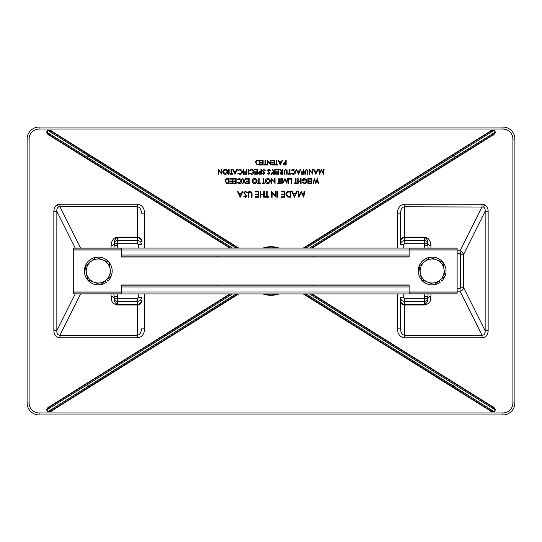 <?xml version="1.0" encoding="UTF-8"?>
<svg xmlns="http://www.w3.org/2000/svg" width="542" height="542" viewBox="0 0 542 542"><rect width="100%" height="100%" fill="white"/><g stroke="black" fill="none" stroke-linecap="round" stroke-linejoin="round"><path stroke-width="0.81" d="M106.652 279.631L107.953 280.973A13.896 13.896 0 0 0 102.763 257.85A13.896 13.896 0 0 0 84.511 272.972A13.896 13.896 0 0 0 106.273 282.362L105.195 280.837M313.181 256.081L409.142 256.081L409.142 248.08L121.259 248.08L121.259 256.081L217.22 256.081L217.22 257.003L313.181 257.003L313.181 256.081L217.22 256.081M121.259 256.081L121.259 257.003L217.22 257.003M313.181 257.003L409.142 257.003L409.142 256.081M409.142 248.08L457.123 248.08L457.123 293.92L409.142 293.92L409.142 284.997L121.259 284.997L121.259 293.92L73.278 293.92L73.278 248.08L121.259 248.08M409.142 285.919L217.22 285.919L217.22 284.997M313.181 285.919L313.181 284.997M217.22 285.919L121.259 285.919M409.142 293.92L121.259 293.92M457.123 249.008L409.142 249.008M73.278 249.008L121.259 249.008M121.259 292.992L73.278 292.992M457.123 292.992L409.142 292.992M440.517 279.631L441.811 280.973A13.896 13.896 0 0 0 436.628 257.85A13.896 13.896 0 0 0 418.377 272.972A13.896 13.896 0 0 0 440.138 282.362L439.061 280.837M57.357 204.808A7.452 6.402 -124.5 0 1 59.966 204.205L59.966 206.793L58.461 207.03C57.222 207.735 56.68 209.165 56.849 211.319L53.848 211.319C53.929 208.223 55.101 206.055 57.357 204.808L58.461 207.03M482.034 204.205A7.452 6.402 -55.5 0 1 484.643 204.808C486.899 206.055 488.071 208.223 488.152 211.319L485.151 211.319C485.32 209.165 484.778 207.735 483.539 207.03L404.542 206.793C402.117 207.166 400.782 209.273 400.545 213.108L400.545 240.357A3.997 3.232 0 0 1 404.542 237.125L404.542 204.205L482.034 204.205L482.034 206.793L460.002 250.851L461.405 251.285L463.688 254.225L485.151 211.319L485.151 330.681L463.688 287.775C463.227 289.618 461.994 290.742 460.002 291.149L482.034 335.207C484.25 335.241 485.286 333.73 485.151 330.681L488.152 330.681C487.888 335.112 485.849 337.483 482.034 337.795L404.542 337.795C400.172 337.266 397.774 334.299 397.347 328.892L397.347 293.92M461.405 251.285L460.293 253.5L460.68 254.225L463.688 254.225L463.688 287.775L460.68 287.775L460.002 288.561L460.002 291.149L457.123 291.149M138.257 248.08L138.257 244.51L137.458 243.697L117.465 243.697L117.465 245.526L114.267 245.526L114.267 243.114A3.198 2.588 -0 0 1 111.063 245.695C111.456 240.553 113.583 237.694 117.465 237.125L137.458 237.125L137.458 206.793L59.966 206.793L80.616 248.08M75.236 248.08L56.849 211.319L56.849 330.681C56.714 333.73 57.75 335.241 59.966 335.207L137.458 335.207L137.458 304.983L117.465 304.983C110.554 303.398 111.652 299.631 111.063 296.305L111.063 293.92M111.063 296.305A3.198 2.588 0 0 1 114.267 298.886C114.003 301.332 115.067 303.134 117.465 304.279L137.458 304.279L137.458 304.983A3.997 3.232 0 0 0 141.455 301.752L141.455 300.343A3.997 3.936 180 0 1 137.458 304.279L137.458 301.454C139.883 301.216 141.218 299.895 141.455 297.49L138.257 297.49L137.458 298.303L114.267 298.303L114.267 298.886L113.874 293.92M141.455 301.752L141.455 300.343M141.455 241.624L141.455 240.357A3.997 3.232 180 0 0 137.458 237.125L137.458 237.687L117.465 237.687L117.465 240.546A3.198 3.15 180 0 0 114.267 243.697L117.465 243.697L117.465 240.546L137.458 240.546L137.458 237.687A3.997 3.936 0 0 1 141.455 241.624L141.455 240.357M141.455 213.108C141.218 209.273 139.883 207.166 137.458 206.793L137.458 204.205C141.828 204.734 144.226 207.701 144.653 213.108L141.455 213.108M137.458 337.795L137.458 335.207C139.883 334.834 141.218 332.727 141.455 328.892L144.653 328.892C144.226 334.299 141.828 337.266 137.458 337.795L59.966 337.795C56.151 337.483 54.112 335.112 53.848 330.681L53.848 211.319M138.257 244.51L141.455 244.51C141.218 242.105 139.883 240.783 137.458 240.546L137.458 243.697M114.267 243.114C114.457 239.855 115.527 238.053 117.465 237.687L117.465 237.125M114.267 245.526L113.874 248.08M117.119 293.92L117.465 296.474L114.267 296.474M137.458 298.303L137.458 301.454L117.465 301.454A3.198 3.15 180 0 1 114.267 298.303M424.535 237.125L424.535 237.687C426.473 238.053 427.543 239.855 427.733 243.114A3.198 2.588 180 0 0 430.937 245.695C430.544 240.553 428.417 237.694 424.535 237.125L404.542 237.125L404.542 237.687L424.535 237.687L424.535 240.546A3.198 3.15 0 0 1 427.733 243.697L428.126 248.08M430.937 296.305A3.198 2.588 180 0 0 427.733 298.886L427.733 298.303L427.733 298.886C428.051 301.298 426.988 303.093 424.535 304.279L404.542 304.279L404.542 301.454C402.117 301.216 400.782 299.895 400.545 297.49L400.545 328.892C400.782 332.727 402.117 334.834 404.542 335.207L404.542 304.983L424.535 304.983C431.608 303.344 430.267 299.577 430.937 296.305L430.937 293.92M400.545 240.357L400.545 244.51C400.782 242.105 402.117 240.783 404.542 240.546L404.542 237.687A3.997 3.936 180 0 0 400.545 241.624L400.545 244.51L403.743 244.51L404.542 243.697L424.535 243.697L424.535 245.526L427.733 245.526M400.545 301.752L400.545 300.343A3.997 3.936 -0 0 0 404.542 304.279L404.542 304.983A3.997 3.232 180 0 1 400.545 301.752M403.743 293.92L403.743 297.49L400.545 297.49L400.545 300.343M403.743 297.49L404.542 298.303L404.542 301.454L424.535 301.454A3.198 3.15 -0 0 0 427.733 298.303L428.126 293.92M460.293 253.5A0.827 0.711 124.5 0 0 460.002 253.439L460.002 250.851L457.123 250.851M424.535 304.983L424.535 296.474L427.733 296.474M502.908 129.057L39.092 129.057A9.993 9.993 0 0 0 29.099 139.057L29.099 402.943L27.1 402.943L27.1 139.057A11.992 11.992 0 0 1 39.092 127.058L502.908 127.058A11.992 11.992 0 0 1 514.9 139.057L514.9 402.943A11.992 11.992 0 0 1 502.908 414.942L39.092 414.942A11.992 11.992 0 0 1 27.1 402.943A11.992 11.992 0 0 0 39.092 414.942L39.092 412.943L502.908 412.943A9.993 9.993 0 0 0 512.901 402.943L512.901 139.057A9.993 9.993 0 0 0 502.908 129.057L502.908 127.058A11.992 11.992 0 0 1 514.9 139.057L512.901 139.057M400.545 213.108L397.347 213.108C397.774 207.701 400.172 204.734 404.542 204.205M400.545 328.892L397.347 328.892M404.542 337.795L404.542 335.207L482.034 335.207L482.034 337.795M75.236 293.92L56.849 330.681L53.848 330.681M80.616 293.92L59.966 335.207L59.966 337.795M47.743 130.27L52.649 132.167L89.125 155.08L88.373 155.791L47.96 130.405L46.856 132.167L87.391 157.363L87.079 158.345L50.501 135.608L46.639 132.031L47.743 130.27C49.668 129.924 51.361 130.466 52.818 131.896L238.148 248.08M237.958 248.08L89.125 155.08L87.079 158.345L230.682 248.08M230.492 248.08L50.331 135.879C48.428 135.215 47.195 133.935 46.639 132.031M303.249 248.08L489.182 131.896L494.04 130.405L453.627 155.791L452.875 155.08L453.403 155.927L305.925 248.08M489.182 131.896C490.612 130.473 492.305 129.931 494.257 130.27L495.144 132.167L491.499 135.608L454.921 158.345L454.609 157.363L495.361 132.031C494.826 133.915 493.593 135.195 491.669 135.879L311.508 248.08M232.572 293.92L87.608 384.502L87.079 383.655L87.391 384.637L46.856 409.833L50.331 406.121L229.889 293.92M238.148 293.92L52.818 410.104C51.388 411.527 49.695 412.069 47.743 411.73L88.373 386.209L89.125 386.92L52.649 409.833L47.96 411.595L46.639 409.969C47.174 408.085 48.407 406.805 50.331 406.121M311.318 248.08L454.921 158.345L453.627 155.791L454.609 157.363L309.428 248.08M236.075 293.92L88.597 386.073L87.391 384.637L89.125 386.92L237.958 293.92M312.111 293.92L491.669 406.121L495.144 409.833L454.609 384.637L454.921 383.655L454.392 384.502L309.428 293.92M491.669 406.121C493.572 406.785 494.805 408.065 495.361 409.969L494.04 411.595L489.182 410.104L303.249 293.92M305.925 293.92L453.403 386.073L452.875 386.92L304.042 293.92M495.361 409.969L494.257 411.73C492.332 412.076 490.639 411.534 489.182 410.104M494.257 411.73L453.403 386.073L454.392 384.502L452.875 386.92L489.351 409.833L303.852 293.92M317.334 178.636L318.608 183.433L318.168 183.433L317.226 179.917L315.83 183.433L314.401 179.944L313.452 183.433L313.012 183.433L314.306 178.636L315.81 182.308L317.334 178.636M311.907 178.636L311.907 183.433L309.197 183.433L309.197 182.945L311.474 182.945L311.474 181.468L309.197 181.468L309.197 180.974L311.474 180.974L311.474 179.131L309.197 179.131L309.197 178.636L311.907 178.636M308.337 178.636L308.337 183.433L307.91 183.433L307.91 178.636L308.337 178.636M304.529 183.562L302.375 182.62L302.741 182.268L304.543 183.067L306.677 181.055L304.401 179.009L302.497 180.486L304.096 180.486L304.096 180.974L302.063 180.974C302.131 179.443 302.924 178.623 304.441 178.514L306.521 179.422L307.111 181.042C306.955 182.607 306.094 183.447 304.529 183.562M301.081 178.636L301.081 183.433L300.647 183.433L300.647 181.468L298.188 181.468L298.188 183.433L297.761 183.433L297.761 178.636L298.188 178.636L298.188 180.974L300.647 180.974L300.647 178.636L301.081 178.636M296.034 182.945L297.084 182.945L297.084 183.433L294.557 183.433L294.557 182.945L295.607 182.945L295.607 178.636L296.034 178.636L296.034 182.945M291.853 178.636L291.853 183.433L291.42 183.433L291.42 179.131L289.577 179.131L289.577 178.636L291.853 178.636M288.778 178.636L288.778 183.433L288.344 183.433L288.344 178.636L288.778 178.636M287.111 178.636L287.545 178.636L286.914 183.433L284.868 179.497L282.836 183.433L282.192 178.636L282.626 178.636L283.087 182.092L284.916 178.636L286.657 182.098L287.111 178.636M281.21 178.636L281.21 183.433L280.783 183.433L280.783 178.636L281.21 178.636M279.245 182.945L280.289 182.945L280.289 183.433L277.768 183.433L277.768 182.945L278.812 182.945L278.812 178.636L279.245 178.636L279.245 182.945M274.631 178.636L275.058 178.636L275.058 183.433L271.799 179.659L271.799 183.433L271.366 183.433L271.366 178.636L274.631 182.403L274.631 178.636M270.383 181.014C270.255 182.552 269.421 183.406 267.89 183.562C266.332 183.433 265.478 182.593 265.343 181.042C265.478 179.497 266.318 178.657 267.856 178.514C269.394 178.65 270.234 179.483 270.383 181.014M267.87 183.067L269.957 181.014L267.87 179.009L265.77 181.042L267.87 183.067M263.866 182.945L264.909 182.945L264.909 183.433L262.389 183.433L262.389 182.945L263.432 182.945L263.432 178.636L263.866 178.636L263.866 182.945M259.191 182.945L260.235 182.945L260.235 183.433L257.714 183.433L257.714 182.945L258.758 182.945L258.758 178.636L259.191 178.636L259.191 182.945M257.098 181.014C256.969 182.552 256.136 183.406 254.605 183.562C253.046 183.433 252.193 182.593 252.057 181.042C252.193 179.497 253.026 178.657 254.571 178.514C256.109 178.65 256.949 179.483 257.098 181.014M254.584 183.067L256.664 181.014L254.584 179.009L252.484 181.042L254.584 183.067M249.225 178.636L249.225 183.433L246.515 183.433L246.515 182.945L248.792 182.945L248.792 181.468L246.515 181.468L246.515 180.974L248.792 180.974L248.792 179.131L246.515 179.131L246.515 178.636L249.225 178.636M244.489 181.082L245.993 183.433L245.499 183.433L244.239 181.475L242.985 183.433L242.491 183.433L243.995 181.082L242.43 178.636L242.924 178.636L244.239 180.696L245.56 178.636L246.054 178.636L244.489 181.082M239.259 183.562L237.166 182.552L237.545 182.268L239.286 183.067L241.414 181.035L239.259 179.009L237.545 179.808L237.166 179.524L239.252 178.514L241.237 179.355L241.84 181.062C241.691 182.62 240.831 183.453 239.259 183.562M236.183 178.636L236.183 183.433L233.48 183.433L233.48 182.945L235.75 182.945L235.75 181.468L233.48 181.468L233.48 180.974L235.75 180.974L235.75 179.131L233.48 179.131L233.48 178.636L236.183 178.636M232.613 178.636L232.613 183.433L229.91 183.433L229.91 182.945L232.186 182.945L232.186 181.468L229.91 181.468L229.91 180.974L232.186 180.974L232.186 179.131L229.91 179.131L229.91 178.636L232.613 178.636M227.559 178.636L229.049 178.636L229.049 183.433L226.556 183.264L225.113 180.974C225.201 179.429 226.021 178.65 227.559 178.636M228.616 179.131L226.698 179.253L225.54 180.981L226.807 182.81L228.616 182.945L228.616 179.131M323.655 169.443L324.089 169.443L323.452 174.239L321.413 170.303L319.373 174.239L318.737 169.443L319.163 169.443L319.624 172.898L321.453 169.443L323.195 172.905L323.655 169.443M315.844 174.239L313.567 169.443L314.035 169.443L314.746 170.981L316.921 170.981L317.646 169.443L318.12 169.443L315.844 174.239M315.817 173.305L316.684 171.475L314.97 171.475L315.817 173.305M312.395 169.443L312.829 169.443L312.829 174.239L309.57 170.466L309.57 174.239L309.136 174.239L309.136 169.443L312.395 173.21L312.395 169.443M307.91 171.347L307.91 174.239L307.477 174.239L307.456 170.73L306.345 169.815L305.309 170.622L305.261 174.239L304.834 174.239L304.834 171.347L306.325 169.321L307.822 170.33L307.91 171.347M303.54 169.443L303.54 174.239L301.203 174.239L301.203 173.752L303.107 173.752L303.107 172.275L301.203 172.275L301.203 171.78L303.107 171.78L303.107 169.443L303.54 169.443M298.432 174.239L296.156 169.443L296.63 169.443L297.334 170.981L299.509 170.981L300.241 169.443L300.708 169.443L298.432 174.239M298.412 173.305L299.279 171.475L297.565 171.475L298.412 173.305M293.087 174.361L290.993 173.359L291.366 173.074L293.114 173.874L295.234 171.834L293.08 169.815L291.366 170.615L290.993 170.323L293.08 169.321L295.058 170.161L295.668 171.868C295.512 173.426 294.652 174.26 293.087 174.361M289.516 173.752L290.559 173.752L290.559 174.239L288.039 174.239L288.039 173.752L289.082 173.752L289.082 169.443L289.516 169.443L289.516 173.752M287.179 171.347L287.179 174.239L286.745 174.239L286.732 170.73L285.62 169.815L284.584 170.622L284.53 174.239L284.103 174.239L284.103 171.347L285.593 169.321L287.091 170.33L287.179 171.347M282.809 169.443L282.809 174.239L280.763 174.178L279.794 172.959L281.494 171.658L279.733 169.443L280.268 169.443L282.03 171.658L282.382 171.658L282.382 169.443L282.809 169.443M282.382 173.752L282.382 172.153L280.228 172.959L282.382 173.752M278.751 169.443L278.751 174.239L276.047 174.239L276.047 173.752L278.317 173.752L278.317 172.275L276.047 172.275L276.047 171.78L278.317 171.78L278.317 169.937L276.047 169.937L276.047 169.443L278.751 169.443M275.18 169.443L275.18 174.239L273.134 174.178L272.172 172.959L273.873 171.658L272.104 169.443L272.64 169.443L274.401 171.658L274.753 171.658L274.753 169.443L275.18 169.443M274.753 173.752L274.753 172.153L272.599 172.959L274.753 173.752M270.939 174.361L271.305 172.891L271.366 174.361L270.939 174.361M268.866 169.321L270.322 170.371L269.916 170.615L268.866 169.815L267.924 170.628L270.018 173.244L268.832 174.361L267.558 173.555L267.944 173.257L268.879 173.874L269.584 173.264L267.491 170.622L268.866 169.321M263.697 169.321L265.153 170.371L264.753 170.615L263.697 169.815L262.755 170.628L264.848 173.244L263.669 174.361L262.389 173.555L262.775 173.257L263.717 173.874L264.415 173.264L262.328 170.622L263.697 169.321M261.346 169.443L261.346 174.239L259.306 174.172L258.392 172.952L259.347 171.739L260.912 171.658L260.912 169.443L261.346 169.443M260.912 173.752L260.912 172.153L258.819 172.952L260.912 173.752M257.403 169.443L257.403 174.239L254.699 174.239L254.699 173.752L256.976 173.752L256.976 172.275L254.699 172.275L254.699 171.78L256.976 171.78L256.976 169.937L254.699 169.937L254.699 169.443L257.403 169.443M251.502 174.361L249.408 173.359L249.787 173.074L251.529 173.874L253.656 171.834L251.502 169.815L249.787 170.615L249.408 170.323L251.495 169.321L253.473 170.161L254.083 171.868C253.934 173.426 253.073 174.26 251.502 174.361M248.426 169.443L248.426 174.239L247.992 174.239L247.992 169.443L248.426 169.443M246.949 169.443L246.949 174.239L244.611 174.239L244.611 173.752L246.515 173.752L246.515 172.275L244.611 172.275L244.611 171.78L246.515 171.78L246.515 169.443L246.949 169.443M243.751 169.443L243.751 174.239L243.317 174.239L243.317 169.443L243.751 169.443M239.937 174.361L237.843 173.359L238.223 173.074L239.964 173.874L242.091 171.834L239.937 169.815L238.223 170.615L237.843 170.323L239.93 169.321L241.908 170.161L242.518 171.868C242.369 173.426 241.508 174.26 239.937 174.361M234.95 174.239L232.681 169.443L233.148 169.443L233.853 170.981L236.027 170.981L236.759 169.443L237.227 169.443L234.95 174.239M234.93 173.305L235.797 171.475L234.083 171.475L234.93 173.305M231.448 173.752L232.491 173.752L232.491 174.239L229.971 174.239L229.971 173.752L231.014 173.752L231.014 169.443L231.448 169.443L231.448 173.752M229.11 169.443L229.11 174.239L228.677 174.239L228.677 169.443L229.11 169.443M227.877 171.821C227.748 173.359 226.922 174.206 225.391 174.361C223.826 174.239 222.972 173.399 222.837 171.841C222.972 170.303 223.812 169.463 225.35 169.321C226.888 169.45 227.735 170.283 227.877 171.821M225.364 173.874L227.45 171.821L225.364 169.815L223.263 171.848L225.364 173.874M221.421 169.443L221.854 169.443L221.854 174.239L218.589 170.466L218.589 174.239L218.162 174.239L218.162 169.443L221.421 173.21L221.421 169.443M286.135 160.249L286.135 165.046L284.096 164.978L283.181 163.759L284.137 162.539L285.702 162.465L285.702 160.249L286.135 160.249M285.702 164.558L285.702 162.952L283.608 163.759L285.702 164.558M280.289 165.046L278.012 160.249L278.48 160.249L279.191 161.787L281.366 161.787L282.097 160.249L282.565 160.249L280.289 165.046M280.261 164.111L281.129 162.282L279.415 162.282L280.261 164.111M276.779 164.558L277.829 164.558L277.829 165.046L275.309 165.046L275.309 164.558L276.352 164.558L276.352 160.249L276.779 160.249L276.779 164.558M274.442 160.249L274.442 165.046L271.738 165.046L271.738 164.558L274.015 164.558L274.015 163.081L271.738 163.081L271.738 162.586L274.015 162.586L274.015 160.744L271.738 160.744L271.738 160.249L274.442 160.249M270.444 160.249L270.878 160.249L270.878 165.046L267.619 161.272L267.619 165.046L267.186 165.046L267.186 160.249L270.444 164.016L270.444 160.249M265.465 164.558L266.508 164.558L266.508 165.046L263.988 165.046L263.988 164.558L265.031 164.558L265.031 160.249L265.465 160.249L265.465 164.558M263.127 160.249L263.127 165.046L260.417 165.046L260.417 164.558L262.694 164.558L262.694 163.081L260.417 163.081L260.417 162.586L262.694 162.586L262.694 160.744L260.417 160.744L260.417 160.249L263.127 160.249M258.073 160.249L259.557 160.249L259.557 165.046L257.071 164.876L255.621 162.586C255.709 161.042 256.529 160.263 258.073 160.249M259.13 160.744L257.206 160.866L256.054 162.586L257.315 164.422L259.13 164.558L259.13 160.744M304.076 191.34L304.611 191.34L303.825 197.254L301.311 192.396L298.791 197.254L298.005 191.34L298.54 191.34L299.109 195.594L301.366 191.34L303.506 195.608L304.076 191.34M294.442 197.254L291.637 191.34L292.213 191.34L293.087 193.237L295.769 193.237L296.67 191.34L297.253 191.34L294.442 197.254M294.408 196.102L295.485 193.84L293.364 193.84L294.408 196.102M288.893 191.34L290.722 191.34L290.722 197.254L287.653 197.044L285.871 194.219C285.98 192.315 286.989 191.353 288.893 191.34M290.194 191.943L287.822 192.098L286.4 194.226L287.958 196.482L290.194 196.651L290.194 191.943M284.658 191.34L284.658 197.254L281.318 197.254L281.318 196.651L284.123 196.651L284.123 194.829L281.318 194.829L281.318 194.219L284.123 194.219L284.123 191.943L281.318 191.943L281.318 191.34L284.658 191.34M277.978 191.34L277.978 197.254L277.45 197.254L277.45 191.34L277.978 191.34M275.627 191.34L276.156 191.34L276.156 197.254L272.138 192.6L272.138 197.254L271.61 197.254L271.61 191.34L275.627 195.987L275.627 191.34M267.206 196.651L268.493 196.651L268.493 197.254L265.384 197.254L265.384 196.651L266.678 196.651L266.678 191.34L267.206 191.34L267.206 196.651M264.327 191.34L264.327 197.254L263.791 197.254L263.791 194.829L260.756 194.829L260.756 197.254L260.228 197.254L260.228 191.34L260.756 191.34L260.756 194.219L263.791 194.219L263.791 191.34L264.327 191.34M258.71 191.34L258.71 197.254L255.37 197.254L255.37 196.651L258.182 196.651L258.182 194.829L255.37 194.829L255.37 194.219L258.182 194.219L258.182 191.943L255.37 191.943L255.37 191.34L258.71 191.34M252.037 193.684L252.037 197.254L251.502 197.254L251.481 192.925L250.106 191.793L248.832 192.789L248.771 197.254L248.243 197.254L248.243 193.684C248.128 192.247 248.737 191.414 250.079 191.184L251.928 192.437L252.037 193.684M245.451 191.184L247.254 192.478L246.752 192.776L245.451 191.793L244.293 192.796L246.874 196.028L245.418 197.41L243.839 196.407L244.32 196.041L245.479 196.8L246.346 196.048L243.764 192.789L245.451 191.184M240.201 197.254L237.389 191.34L237.972 191.34L238.846 193.237L241.529 193.237L242.423 191.34L243.006 191.34L240.201 197.254M240.167 196.102L241.237 193.84L239.124 193.84L240.167 196.102M108.935 262.165L95.948 257.348L85.284 266.183L87.608 279.835L100.588 284.652L111.259 275.817L108.935 262.165M86.442 273.012A11.992 11.992 0 0 1 102.445 259.753A11.992 11.992 0 0 1 105.927 280.234A11.992 11.992 0 0 1 86.442 273.012M442.8 262.165L429.813 257.348L419.149 266.183L421.466 279.835L434.454 284.652L445.118 275.817L442.8 262.165M420.307 273.012A11.992 11.992 0 0 1 436.303 259.753A11.992 11.992 0 0 1 439.786 280.234A11.992 11.992 0 0 1 420.307 273.012M457.123 250.031L73.278 250.031M409.142 255.052L121.259 255.052M409.142 286.948L121.259 286.948M457.123 291.969L73.278 291.969M277.734 293.92A23.889 23.889 0 0 1 264.266 293.92M278.08 248.08A23.99 23.99 0 0 0 263.92 248.08M262.904 248.08A24.309 24.309 0 0 1 279.096 248.08M484.643 204.808L483.539 207.03M263.92 293.92A23.99 23.99 0 0 0 278.08 293.92M264.266 248.08A23.889 23.889 0 0 1 277.734 248.08M111.063 248.08L111.063 245.695M117.465 296.474L117.465 304.983M138.257 297.49L138.257 293.92M117.119 248.08L117.465 245.526M430.937 248.08L430.937 245.695M457.123 253.439L460.002 253.439M424.881 248.08L424.535 245.526M403.743 248.08L403.743 244.51M427.733 298.303L404.542 298.303M424.535 296.474L424.881 293.92M460.002 288.561L457.123 288.561M460.68 254.225L460.68 287.775M427.733 243.697L424.535 243.697L424.535 240.546L404.542 240.546L404.542 243.697M29.099 139.057L27.1 139.057A11.992 11.992 0 0 1 39.092 127.058L39.092 129.057M512.901 402.943L514.9 402.943A11.992 11.992 0 0 1 502.908 414.942L502.908 412.943M397.347 248.08L397.347 213.108M488.152 211.319L488.152 330.681M59.966 204.205L137.458 204.205M144.653 213.108L144.653 248.08M144.653 293.92L144.653 328.892M29.099 402.943A9.993 9.993 0 0 0 39.092 412.943M236.075 248.08L88.373 155.791L87.391 157.363L232.572 248.08M311.318 293.92L491.499 406.392L311.508 293.92M230.492 293.92L50.501 406.392L230.682 293.92M304.042 248.08L489.351 132.167L303.852 248.08M52.818 131.896L238.751 248.08M229.889 248.08L50.331 135.879M494.257 130.27L495.361 132.031M491.669 135.879L312.111 248.08M47.743 411.73L46.639 409.969M238.751 293.92L52.818 410.104M279.096 293.92A24.309 24.309 0 0 1 262.904 293.92"/></g></svg>
